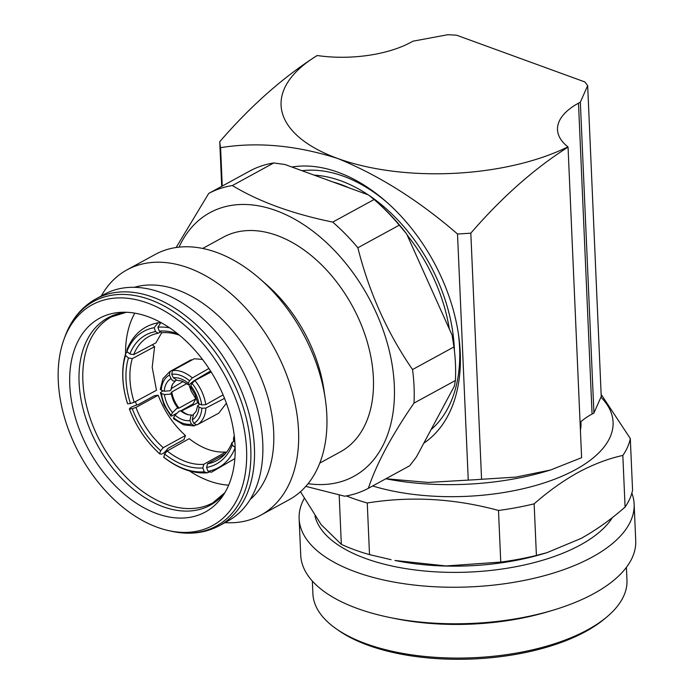 <?xml version="1.0" encoding="UTF-8"?>
<svg xmlns="http://www.w3.org/2000/svg" width="694" height="694" viewBox="0 0 694 694"><rect width="100%" height="100%" fill="white"/><g stroke="black" fill="none" stroke-linecap="round" stroke-linejoin="round"><path stroke-width="1.04" d="M197.564 402.624L198.909 403.847A26.198 16.587 -118.3 0 0 196.038 394.409A26.198 16.587 -118.3 0 0 190.781 385.751L190.572 387.096L195.066 394.591L197.564 402.624M125.545 353.845A105.904 69.582 61.4 0 1 134.81 313.15M228.664 485.149A105.904 69.582 61.4 0 1 189.497 470.966M166.673 451.551A105.904 69.582 61.4 0 1 166.057 450.892M136.727 404.992A105.904 69.582 61.4 0 1 135.356 401.626M210.551 371.03L193.522 381.067L189.705 384.242L188.135 384.606L188.3 383.218A26.198 16.829 -120.5 0 0 180.726 378.777A26.198 16.829 -120.5 0 0 173.387 377.788L171.739 374.309L172.433 370.674L194.225 358.755L202.492 359.431M191.423 360.281L190.971 359.882L169.761 371.62A32.835 21.87 59.2 0 1 170.047 371.464L191.188 359.77M188.959 384.597L191.136 391.095L195.847 398.816L193.114 403.908L181.073 410.761M223.26 395.285L222.731 395.086M226.383 403.231L218.766 413.173L196.827 424.98L193.773 423.375L192.264 419.818A26.198 16.96 -116.4 0 0 196.931 414.847A26.198 16.96 -116.4 0 0 199.048 407.152L197.703 405.738L199.768 404.177M163.593 457.016A76.843 50.176 -119.2 0 0 204.218 471.816L207.289 472.822C192.689 473.785 178.211 468.624 163.853 457.329L164.617 454.015L167.15 450.979L189.193 438.677C201.633 448.359 213.839 452.809 225.819 452.02L226.097 452.818M161.771 332.608L155.898 342.853L133.682 354.634L129.856 353.957L126.915 351.459L127.028 349.568C133.101 334.603 143.476 325.659 158.137 322.727L154.155 327.707A76.843 50.41 -117.9 0 0 126.915 351.459M152.29 344.762L154.571 346.679L152.212 367.282L156.471 390.297L134.194 402.251L130.455 403.492A72.653 47.339 61.8 0 1 128.459 357.965L132.294 358.633A69.86 45.518 -118.2 0 0 129.96 379.219A69.86 45.518 -118.2 0 0 134.194 402.251M132.25 408.662L129.431 409.026C129.717 407.725 132.693 406.224 138.358 404.524L154.406 395.736L158.189 395.242C164.322 411.23 173.405 424.659 185.437 435.52L184.031 439.545L167.991 448.333C164.452 453.182 161.676 454.978 159.655 453.711L159.88 453.989C146.382 441.818 136.206 426.801 129.379 408.94L129.431 409.026A76.843 49.968 -118.7 0 0 159.655 453.711L160.687 450.71A72.653 47.244 61.3 0 1 132.25 408.662L135.989 407.404A69.86 45.431 -118.7 0 0 163.229 447.682L160.687 450.71M186.816 383.617L171.782 391.928L170.351 394.166L164.417 394.539A26.198 17.818 -118.9 0 0 167.202 404.021A26.198 17.818 -118.9 0 0 172.546 412.635L176.753 408.41L179.043 408.098A24.099 16.396 61.1 0 1 174.307 400.386A24.099 16.396 61.1 0 1 171.782 391.928M197.625 402.832L181.707 410.822L179.321 411.039L175.027 415.168A26.198 17.576 -116.7 0 0 182.513 419.653A26.198 17.576 -116.7 0 0 189.93 420.599L191.058 415.316L192.672 415.142L191.058 415.316M188.664 414.882A24.099 16.17 63.3 0 1 188.404 414.786A24.099 16.17 63.3 0 1 181.707 410.822M179.39 335.176A69.86 46.186 -118.1 0 0 161.988 332.73L159.256 331.116A72.653 48.033 61.9 0 1 177.586 333.71M235.058 445.262A110.381 72.523 -118.6 0 0 122.474 312.248A110.381 72.523 -118.6 0 0 69.773 385.04A110.381 72.523 -118.6 0 0 131.825 500.088A110.381 72.523 -118.6 0 0 222.748 496.019A110.381 72.523 -118.6 0 0 235.058 445.262M246.561 449.452A125.744 82.621 -118.6 0 0 166.43 312.135A125.744 82.621 -118.6 0 0 63.874 339.678A125.744 82.621 -118.6 0 0 58.27 380.85A125.744 82.621 -118.6 0 0 167.974 530.459A125.744 82.621 -118.6 0 0 246.561 449.452M95.911 298.914A129.101 84.824 -118.6 0 1 196.584 325.122A129.101 84.824 -118.6 0 1 254.403 447.457A129.101 84.824 -118.6 0 1 219.582 525.566L227.936 521.012A129.101 84.824 -118.6 0 0 262.757 442.902A129.101 84.824 -118.6 0 0 204.938 320.567A129.101 84.824 -118.6 0 0 104.265 294.36L95.911 298.914C81.493 307 71.144 319.674 64.854 336.946A127.974 84.087 -118.6 0 1 169.241 308.917A127.974 84.087 -118.6 0 1 250.786 448.671A127.974 84.087 -118.6 0 1 170.802 531.11L167.974 530.459M250.135 499.541A122.118 80.235 -118.6 0 0 273.705 432.171A122.118 80.235 -118.6 0 0 134.324 287.307M224.951 522.643A139.72 91.799 -118.6 0 0 260.857 515.148A139.72 91.799 -118.6 0 0 298.541 430.61A139.72 91.799 -118.6 0 0 235.96 298.212A139.72 91.799 -118.6 0 0 127.002 269.853A139.72 91.799 -118.6 0 0 101.281 295.991M260.857 515.148L289.146 499.706A139.72 91.799 -118.6 0 0 326.831 415.177A139.72 91.799 -118.6 0 0 325.269 398.868A139.72 91.799 -118.6 0 0 259.643 278.606A139.72 91.799 -118.6 0 0 155.3 254.412L127.002 269.853M319.795 463.089L340.416 451.837A122.257 80.322 -118.6 0 0 373.389 377.866A122.257 80.322 -118.6 0 0 318.633 262.02A122.257 80.322 -118.6 0 0 223.303 237.201L202.674 248.461M325.269 398.868L323.942 389.837A122.257 80.322 -118.6 0 0 266.522 284.601L259.643 278.606M308.101 483.683A150.199 98.687 -118.6 0 0 394.313 385.491A150.199 98.687 -118.6 0 0 302.454 223.867A150.199 98.687 -118.6 0 0 179.035 247.151M305.82 486.381L344.684 496.21A167.662 110.155 -118.6 0 0 368.349 488.316C376.426 463.93 391.642 435.52 413.997 403.101A167.662 110.155 -118.6 0 0 414.058 386.61A167.662 110.155 -118.6 0 0 412.54 369.546C387.347 333.042 369.121 292.443 357.852 247.775A167.662 110.155 -118.6 0 0 332.712 222.106C292.209 213.769 258.767 201.581 232.377 185.55A167.662 110.155 -118.6 0 0 208.712 193.435L176.129 247.515M413.997 403.101L455.403 380.512L454.327 386.185L416.383 457.016L409.755 465.726L368.349 488.316M357.852 247.775L399.258 225.177L406.641 233.947L452.098 335.159L453.945 346.957L412.54 369.546M232.377 185.55L273.783 162.951A167.662 110.155 -118.6 0 0 250.118 170.845L208.712 193.435M273.783 162.951L285.026 164.53L368.427 194.91L374.118 199.508L332.712 222.106M406.641 233.947A163.472 107.405 -118.6 0 0 376.486 201.572L374.838 200.132A167.662 110.155 -118.6 0 0 374.118 199.508M453.503 343.86L453.277 342.289A163.472 107.405 -118.6 0 0 452.098 335.159M449.313 328.947A139.72 91.799 -118.6 0 0 407.135 235.032M349.169 187.892A139.72 91.799 -118.6 0 0 333.146 182.054M454.405 350.704A143.91 94.558 -118.6 0 0 454.327 348.457A143.91 94.558 -118.6 0 0 369.217 195.517M368.184 194.823A143.91 94.558 -118.6 0 0 314.13 175.131M458.231 332.747A147.657 97.021 61.4 0 1 459.619 348.128A147.657 97.021 61.4 0 1 431.035 429.673M291.905 167.028A154.909 101.775 61.4 0 1 338.238 172.329A154.909 101.775 61.4 0 1 385.751 201.303A154.909 101.775 61.4 0 1 458.517 334.647A154.909 101.775 61.4 0 1 423.774 443.214M302.003 170.707A147.657 97.021 61.4 0 1 343.313 176.172A147.657 97.021 61.4 0 1 387.191 202.57M470.818 233.158L481.567 479.276L515.772 477.116L550.498 470.02L581.607 457.693L568.048 147.102C534.12 168.711 501.71 197.4 470.818 233.158A230.538 103.944 177.5 0 1 457.511 233.991C418.855 200.514 378.898 175.339 337.631 158.458C296.39 145.315 257.37 141.715 220.579 147.666L222.254 186.044M385.89 478.747L428.094 482.434L468.259 480.109L457.511 233.991M481.567 479.276A230.538 103.944 177.5 0 1 468.259 480.109M568.048 147.102L567.918 146.868A167.662 75.594 177.5 0 1 337.631 158.458A167.662 75.594 177.5 0 1 317.219 55.529A83.835 37.797 -2.5 0 0 411.126 42.204L412.973 41.189L447.864 34.7L456.557 35.194L584.851 81.935L587.671 85.64L580.349 102.174L578.501 103.18A83.835 37.797 -2.5 0 0 557.516 129.709A83.835 37.797 -2.5 0 0 567.918 146.868M317.219 55.529L316.985 55.624C283.074 77.242 250.664 105.922 219.755 141.689L221.707 186.348M220.579 147.666A230.538 103.944 177.5 0 1 219.755 141.689M550.498 470.02L546.152 471.313A167.662 75.594 177.5 0 1 385.838 478.773M580.349 102.174L593.925 413.034L592.069 414.04A83.835 37.797 -2.5 0 0 580.071 422.455M587.671 85.64L601.238 396.491L593.925 413.034M580.895 421.709L580.973 423.557A118.058 53.23 177.5 0 1 580.401 430.002M600.935 397.176A150.199 67.717 177.5 0 1 575.482 469.682A150.199 67.717 177.5 0 1 372.669 485.965M622.83 455.429C608.109 458.682 593.231 464.355 578.171 472.432C563.268 480.673 548.598 491.135 534.146 503.827L536.401 555.443L546.967 552.658L581.052 538.44C596.103 530.103 610.772 519.641 625.086 507.054L622.83 455.429A167.662 75.594 177.5 0 0 630.308 438.53L632.564 490.155A167.662 75.594 177.5 0 1 625.086 507.054M601.143 394.374L630.308 438.53M612.472 517.49A152.29 68.663 177.5 0 1 580.314 545.007A152.29 68.663 177.5 0 1 420.139 570.555A152.29 68.663 177.5 0 1 314.989 516.102M631.861 493.113A167.662 75.594 177.5 0 1 634.134 504.061A167.662 75.594 177.5 0 1 592.164 557.117A167.662 75.594 177.5 0 1 408.861 584.4A167.662 75.594 177.5 0 1 299.131 518.696A167.662 75.594 177.5 0 1 304.206 498.492M634.134 504.061L635.73 540.591A167.662 75.594 177.5 0 1 593.76 593.648A167.662 75.594 177.5 0 1 552.233 610.442A167.662 75.594 177.5 0 1 390.002 617.53A167.662 75.594 177.5 0 1 300.728 555.217L299.131 518.696M626.413 567.336L626.968 580.089A157.182 70.875 177.5 0 1 607.024 616.793A157.182 70.875 177.5 0 1 587.618 629.822A157.182 70.875 177.5 0 1 335.965 628.625A157.182 70.875 177.5 0 1 312.899 593.795L312.343 581.043M607.024 616.793L604.691 618.753A154.389 69.608 177.5 0 1 585.632 631.549A154.389 69.608 177.5 0 1 338.464 630.378L335.965 628.625M546.967 552.658L542.318 554.038A152.29 68.663 177.5 0 1 394.955 560.474L446.086 565.948L500.747 562.079L498.492 510.463C454.579 498.474 410.831 495.984 367.256 502.994L369.512 554.619L391.104 559.685M536.401 555.443A167.662 75.594 177.5 0 1 500.747 562.079M369.512 554.619A167.662 75.594 177.5 0 1 341.335 544.348L339.184 495.022M300.485 491.716L321.14 524.612L341.335 544.348M534.146 503.827A167.662 75.594 177.5 0 1 498.492 510.463M367.256 502.994A167.662 75.594 177.5 0 1 346.41 495.915M552.233 610.442L547.219 611.926A157.182 70.875 177.5 0 1 395.12 618.571L390.002 617.53M455.403 380.512A167.662 110.155 -118.6 0 0 453.945 346.957M399.258 225.177A167.662 110.155 -118.6 0 0 374.838 200.132M127.306 351.789L125.562 353.775L125.519 355.467L128.459 357.965M125.519 355.467A76.843 50.072 -118.2 0 0 127.635 403.856L127.575 403.761C121.84 385.517 121.164 368.852 125.562 353.775M130.455 403.492L127.635 403.856M169.605 327.837A76.843 50.801 -118.1 0 0 157.92 327.212L160.913 322.545M159.256 331.116L157.92 327.212M185.437 435.52L163.229 447.682M158.189 395.242L135.989 407.404M154.571 346.679L132.294 358.633M160.236 322.944L158.137 322.727M154.155 327.707L155.482 331.611L158.232 333.224A69.86 45.83 -117.9 0 0 149.279 336.312A69.86 45.83 -117.9 0 0 133.682 354.634M129.856 353.957A72.653 47.66 62.1 0 1 155.482 331.611M160.652 331.94L158.232 333.224M234.876 442.121L233.635 441.089L233.479 438.426A69.86 46.281 -119 0 0 234.251 435.606M234.511 437.905A72.653 48.129 61 0 1 233.635 441.089M234.858 458.604L211.366 472.284L207.992 471.321A76.843 50.567 -119.3 0 0 235.136 447.804M207.992 471.321L206.612 467.444L207.532 463.826A69.86 45.969 -119.3 0 0 217.161 460.374A69.86 45.969 -119.3 0 0 232.082 442.416L232.238 445.097L235.136 447.491M232.238 445.097A72.653 47.808 60.7 0 1 206.612 467.444M233.965 441.358L232.082 442.416M225.125 453.954L207.532 463.826M207.289 472.822L209.267 472.067M167.15 450.979A69.86 45.613 -119.2 0 0 203.776 464.321L202.848 467.938L204.218 471.816M202.848 467.938A72.653 47.435 60.8 0 1 164.617 454.015M225.819 452.02L203.776 464.321M193.479 414.509L192.264 419.818M199.048 407.152L201.876 408.246A30.042 19.449 63.6 0 1 199.412 417.51A30.042 19.449 63.6 0 1 193.773 423.375M224.526 398.356L205.884 408.072L201.876 408.246M218.766 413.173L196.827 424.98A32.835 21.254 63.6 0 0 196.957 424.91A32.835 21.254 63.6 0 0 203.177 418.482A32.835 21.254 63.6 0 0 205.884 408.072M189.93 420.599L191.44 424.155A30.042 20.152 63.3 0 1 182.583 423.123A30.042 20.152 63.3 0 1 173.63 417.667L175.027 415.168M195.639 425.127L193.964 425.943L183.476 424.815L173.483 418.69L173.63 417.667M194.433 425.778L191.44 424.155M172.546 412.635L171.158 415.133A30.042 20.438 61.1 0 1 164.712 404.871A30.042 20.438 61.1 0 1 161.45 393.524L164.417 394.539M176.25 413.511L171.982 415.932L170.958 416.114L171.158 415.133M161.45 393.524L160.444 392.657L162.986 390.791M179.043 408.098L195.847 398.816M176.172 380.234L175.547 380.772C173.804 381.509 172.303 380.772 171.054 378.568A26.198 17.445 -120.8 0 0 166.308 383.582A26.198 17.445 -120.8 0 0 164.27 391.225L170.203 390.739L171.626 388.362A24.099 16.057 59.2 0 1 172.103 385.239M164.27 391.225L161.303 390.21A30.042 20.013 59.2 0 1 163.671 381.006A30.042 20.013 59.2 0 1 169.405 375.09L171.054 378.568M169.761 371.62L162.995 378.62L160.297 389.23L161.303 390.21M169.405 375.09L170.047 371.464M171.626 388.362L183.112 381.509M173.387 377.788L176.953 380.286L182.062 381.084L188.135 384.606M171.739 374.309A30.042 19.302 59.5 0 1 180.501 375.393A30.042 19.302 59.5 0 1 189.549 380.798L188.3 383.218M189.549 380.798L192.351 377.926L208.885 368.453M190.781 385.751L192.03 383.331A30.042 19.016 61.7 0 1 198.371 393.645A30.042 19.016 61.7 0 1 201.737 404.94L198.909 403.847M211.167 372.001L194.884 380.52L192.03 383.331M201.737 404.94L205.736 404.68L223.095 394.886M177.89 408.037A22.564 15.355 61.1 0 1 173.595 400.993A22.564 15.355 61.1 0 1 171.262 393.272M191.856 415.081L187.779 414.665A22.564 15.138 63.3 0 1 186.617 414.283A22.564 15.138 63.3 0 1 180.509 410.701M126.464 312.265L111.448 316.863A105.904 69.582 -118.6 0 0 82.881 380.937A105.904 69.582 -118.6 0 0 130.316 481.298A105.904 69.582 -118.6 0 0 212.902 502.794L224.891 492.645M126.325 312.265A106.746 70.137 -118.6 0 0 79.09 382.429A106.746 70.137 -118.6 0 0 137.152 492.254A106.746 70.137 -118.6 0 0 224.821 492.766M578.501 103.18L592.069 414.04M171.114 389.785A22.564 15.034 59.2 0 1 171.808 386.107A22.564 15.034 59.2 0 1 172.546 384.19M172.433 370.674A32.835 21.098 59.5 0 1 182.218 371.819A32.835 21.098 59.5 0 1 192.351 377.926M194.884 380.52A32.835 20.785 61.7 0 1 202.023 392.041A32.835 20.785 61.7 0 1 205.736 404.68M219.582 525.566C204.99 533.322 188.733 535.161 170.802 531.11M63.874 339.678L64.854 336.946M197.703 405.738L196.098 411.447L193.262 414.63M160.444 392.657L163.949 405.027L170.958 416.114M171.808 386.107L172.693 383.956L175.591 380.737"/></g></svg>
